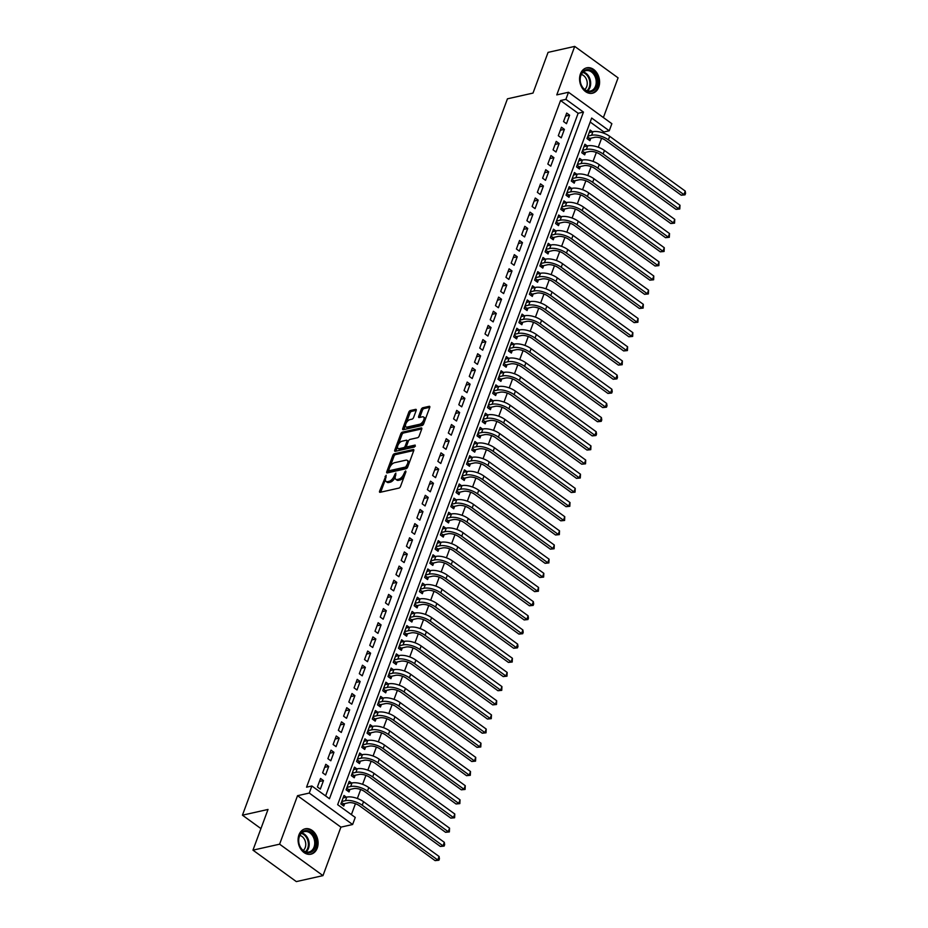 <?xml version="1.0" encoding="UTF-8"?>
<svg xmlns="http://www.w3.org/2000/svg" width="928" height="928" viewBox="0 0 928 928"><rect width="100%" height="100%" fill="white"/><g stroke="black" fill="none" stroke-linecap="round" stroke-linejoin="round"><path stroke-width="1.39" d="M386.141 475.264L379.587 491.167A1.636 0.812 -54.1 0 0 379.668 492.258A1.636 0.812 -54.1 0 0 380.12 492.316L398.947 488.093A1.636 0.812 -54.1 0 0 400.502 486.469L405.965 471.702L405.594 470.902L403.796 473.941A5.243 2.61 -54.1 0 1 398.808 479.138L397.23 479.498A5.243 2.61 -54.1 0 1 395.804 479.289A5.243 2.61 -54.1 0 1 395.537 475.797L395.873 473.083L394.064 476.134A5.243 2.61 -54.1 0 1 389.076 481.33L387.51 481.678A5.243 2.61 -54.1 0 1 386.071 481.47A5.243 2.61 -54.1 0 1 385.804 477.978L386.141 475.264M580.441 73.904A13.015 9.837 77.4 0 0 582.053 87.789A13.015 9.837 77.4 0 0 592.435 93.229A13.015 9.837 77.4 0 0 598.734 87.151A13.015 9.837 77.4 0 0 597.122 73.266A13.015 9.837 77.4 0 0 586.74 67.825A13.015 9.837 77.4 0 0 580.441 73.904M298.955 834.864A13.015 9.837 77.4 0 0 300.568 848.76A13.015 9.837 77.4 0 0 310.95 854.189A13.015 9.837 77.4 0 0 317.237 848.122A13.015 9.837 77.4 0 0 315.624 834.237A13.015 9.837 77.4 0 0 305.254 828.797A13.015 9.837 77.4 0 0 298.955 834.864M416.185 410.512A1.636 0.812 -54.1 0 0 416.104 409.422A1.636 0.812 -54.1 0 0 415.651 409.352L410.373 410.536A1.636 0.812 -54.1 0 0 408.807 412.16L402.74 428.562A1.636 0.812 -54.1 0 0 402.833 429.652A1.636 0.812 -54.1 0 0 403.274 429.71L422.101 425.488A1.636 0.812 -54.1 0 0 423.667 423.864L429.734 407.473A1.636 0.812 -54.1 0 0 429.641 406.383A1.636 0.812 -54.1 0 0 429.2 406.313L422.82 407.752A1.636 0.812 -54.1 0 0 421.254 409.376L418.656 416.394A1.636 0.812 -54.1 0 0 418.748 417.484A1.636 0.812 -54.1 0 0 419.189 417.542L422.356 416.834A4.385 2.181 -54.1 0 1 423.551 417.008A4.385 2.181 -54.1 0 1 423.342 420.883A4.385 2.181 -54.1 0 1 419.607 424.27L407.206 427.054A4.385 2.181 -54.1 0 1 406.012 426.88A4.385 2.181 -54.1 0 1 406.232 422.994A4.385 2.181 -54.1 0 1 409.967 419.618L412.032 419.154A1.636 0.812 -54.1 0 0 413.586 417.53L416.185 410.512M565.883 99.342L568.493 92.255L611.865 123.702L609.244 130.778L591.67 118.042L337.664 804.68L355.25 817.429L352.628 824.505L309.268 793.057L311.878 785.981L329.463 798.73L583.457 112.091L565.883 99.342L560.547 100.537L306.553 787.176L311.878 785.981M252.961 850.152L279.606 844.178L322.979 875.626L296.334 881.6L252.961 850.152L268.018 809.448L242.44 815.19L507.442 98.82L533.008 93.078L548.065 52.374L574.71 46.4L556.777 94.888L568.493 92.255M322.979 875.626L340.912 827.138L297.54 795.69L279.606 844.178M297.54 795.69L309.268 793.057M394.388 453.757A1.636 0.812 -54.1 0 0 392.822 455.381L386.756 471.784A1.636 0.812 -54.1 0 0 386.837 472.874A1.636 0.812 -54.1 0 0 387.289 472.932L406.116 468.71A1.636 0.812 -54.1 0 0 407.682 467.086L413.737 450.683A1.636 0.812 -54.1 0 0 413.656 449.593A1.636 0.812 -54.1 0 0 413.215 449.535L394.388 453.757L395.56 454.604A1.636 0.812 -54.1 0 0 393.994 456.228L390.189 466.529M394.748 450.173L400.815 433.77A1.636 0.812 -54.1 0 1 402.381 432.146L421.208 427.924A1.636 0.812 -54.1 0 1 421.648 427.982A1.636 0.812 -54.1 0 1 421.741 429.084L419.143 436.102A1.636 0.812 -54.1 0 1 417.577 437.726L409.944 439.431A1.636 0.812 -54.1 0 0 408.39 441.055L406.661 445.718A1.636 0.812 -54.1 0 0 406.742 446.809A1.636 0.812 -54.1 0 0 407.195 446.867L415.141 445.08L414.422 447.029L395.282 451.321A1.636 0.812 -54.1 0 1 394.841 451.263A1.636 0.812 -54.1 0 1 394.748 450.173L395.92 451.02L397.578 446.542M603.386 117.554L618.083 77.848L574.71 46.4M592.528 131.799L590.138 130.059L586.995 138.562L589.918 140.685L590.834 138.202M587.285 145.951L584.895 144.223L581.752 152.714L584.686 154.837L585.603 152.366M582.053 160.115L579.664 158.375L576.52 166.878L579.443 169L580.36 166.518M576.822 174.267L574.42 172.538L571.277 181.03L574.212 183.152L575.128 180.682M571.578 188.43L569.189 186.69L566.045 195.193L568.98 197.316L569.896 194.834M566.347 202.582L563.946 200.854L560.802 209.345L563.737 211.468L564.653 208.997M561.104 216.746L558.714 215.006L555.57 223.509L558.505 225.632L559.422 223.149M555.872 230.898L553.471 229.17L550.327 237.661L553.262 239.784L554.178 237.313M550.629 245.062L548.239 243.322L545.096 251.824L548.03 253.947L548.947 251.465M545.397 259.214L542.996 257.485L539.864 265.976L542.787 268.099L543.704 265.628M540.154 273.377L537.764 271.637L534.621 280.128L537.556 282.263L538.472 279.78M534.922 287.529L532.521 285.801L529.389 294.292L532.312 296.415L533.229 293.944M529.679 301.693L527.29 299.953L524.146 308.444L527.081 310.578L527.997 308.096M524.448 315.845L522.058 314.116L518.914 322.608L521.838 324.73L522.754 322.248M519.204 330.008L516.815 328.268L513.671 336.76L516.606 338.894L517.522 336.412M513.973 344.16L511.583 342.432L508.44 350.923L511.363 353.046L512.279 350.564M508.73 358.324L506.34 356.584L503.196 365.075L506.131 367.21L507.048 364.727M503.498 372.476L501.108 370.748L497.965 379.239L500.888 381.362L501.804 378.879M498.266 386.64L495.865 384.9L492.722 393.391L495.656 395.514L496.573 393.043M493.023 400.792L490.634 399.063L487.49 407.554L490.413 409.677L491.33 407.195M487.792 414.955L485.39 413.215L482.247 421.706L485.182 423.829L486.098 421.358M482.548 429.107L480.159 427.367L477.015 435.87L479.95 437.993L480.866 435.51M477.317 443.271L474.916 441.531L471.772 450.022L474.707 452.145L475.623 449.674M472.074 457.423L469.684 455.683L466.54 464.186L469.475 466.308L470.392 463.826M466.842 471.575L464.441 469.846L461.309 478.338L464.232 480.46L465.148 477.99M461.599 485.738L459.209 483.998L456.066 492.501L459 494.624L459.917 492.142M456.367 499.89L453.966 498.162L450.834 506.653L453.757 508.776L454.674 506.305M451.124 514.054L448.734 512.314L445.591 520.817L448.526 522.94L449.442 520.457M445.892 528.206L443.503 526.478L440.359 534.969L443.282 537.092L444.199 534.621M440.649 542.37L438.26 540.63L435.116 549.132L438.051 551.255L438.967 548.773M435.418 556.522L433.028 554.793L429.884 563.284L432.808 565.407L433.724 562.936M430.174 570.685L427.785 568.945L424.641 577.448L427.576 579.571L428.492 577.088M424.943 584.837L422.553 583.109L419.41 591.6L422.333 593.723L423.249 591.252M419.7 599.001L417.31 597.261L414.166 605.752L417.101 607.886L418.018 605.404M414.468 613.153L412.078 611.424L408.935 619.916L411.858 622.038L412.774 619.568M409.236 627.316L406.835 625.576L403.692 634.068L406.626 636.202L407.543 633.72M403.993 641.468L401.604 639.74L398.46 648.231L401.395 650.354L402.311 647.883M398.762 655.632L396.36 653.892L393.217 662.383L396.152 664.518L397.068 662.035M393.518 669.784L391.129 668.056L387.985 676.547L390.92 678.67L391.836 676.187M388.287 683.948L385.886 682.208L382.742 690.699L385.677 692.833L386.593 690.351M383.044 698.1L380.654 696.371L377.51 704.862L380.445 706.985L381.362 704.503M377.812 712.263L375.411 710.523L372.279 719.014L375.202 721.137L376.118 718.666M372.569 726.415L370.179 724.687L367.036 733.178L369.97 735.301L370.887 732.818M367.337 740.579L364.936 738.839L361.804 747.33L364.727 749.453L365.644 746.982M362.094 754.731L359.704 752.991L356.561 761.494L359.496 763.616L360.412 761.134M356.862 768.894L354.473 767.154L351.329 775.646L354.252 777.768L355.169 775.298M351.619 783.046L349.23 781.306L346.086 789.809L349.021 791.932L349.937 789.45M320.554 778.476L317.411 786.967L320.334 789.09L323.478 780.599L320.554 778.476M325.786 764.312L322.642 772.804L325.577 774.938L328.721 766.435L325.786 764.312M331.029 750.16L327.886 758.652L330.809 760.774L333.952 752.283L331.029 750.16M336.261 735.997L333.117 744.488L336.052 746.622L339.196 738.12L336.261 735.997M341.504 721.845L338.36 730.336L341.284 732.459L344.427 723.968L341.504 721.845M346.736 707.681L343.592 716.184L346.527 718.307L349.67 709.804L346.736 707.681M351.967 693.529L348.835 702.02L351.758 704.143L354.902 695.652L351.967 693.529M357.21 679.366L354.067 687.868L357.002 689.991L360.145 681.488L357.21 679.366M362.442 665.214L359.31 673.705L362.233 675.828L365.377 667.336L362.442 665.214M367.685 651.05L364.542 659.553L367.476 661.676L370.608 653.173L367.685 651.05M372.917 636.898L369.773 645.389L372.708 647.512L375.852 639.021L372.917 636.898M378.16 622.734L375.016 631.237L377.951 633.36L381.083 624.869L378.16 622.734M383.392 608.582L380.248 617.074L383.183 619.196L386.326 610.705L383.392 608.582M388.635 594.419L385.491 602.922L388.414 605.044L391.558 596.553L388.635 594.419M393.866 580.267L390.723 588.758L393.658 590.881L396.801 582.39L393.866 580.267M399.11 566.103L395.966 574.606L398.889 576.729L402.033 568.238L399.11 566.103M404.341 551.951L401.198 560.442L404.132 562.565L407.276 554.074L404.341 551.951M409.584 537.788L406.441 546.29L409.364 548.413L412.508 539.922L409.584 537.788M414.816 523.636L411.672 532.127L414.607 534.25L417.751 525.758L414.816 523.636M420.059 509.484L416.916 517.975L419.839 520.098L422.982 511.606L420.059 509.484M425.291 495.32L422.147 503.811L425.082 505.934L428.226 497.443L425.291 495.32M430.522 481.168L427.39 489.659L430.314 491.782L433.457 483.291L430.522 481.168M435.766 467.004L432.622 475.496L435.557 477.63L438.7 469.127L435.766 467.004M440.997 452.852L437.865 461.344L440.788 463.466L443.932 454.975L440.997 452.852M446.24 438.689L443.097 447.18L446.032 449.314L449.175 440.812L446.24 438.689M451.472 424.537L448.328 433.028L451.263 435.151L454.407 426.66L451.472 424.537M456.715 410.373L453.572 418.864L456.506 420.999L459.638 412.496L456.715 410.373M461.947 396.221L458.803 404.712L461.738 406.835L464.882 398.344L461.947 396.221M467.19 382.058L464.046 390.549L466.981 392.683L470.113 384.18L467.19 382.058M472.422 367.906L469.278 376.397L472.213 378.52L475.356 370.028L472.422 367.906M477.665 353.742L474.521 362.245L477.444 364.368L480.588 355.865L477.665 353.742M482.896 339.59L479.753 348.081L482.688 350.204L485.831 341.713L482.896 339.59M488.14 325.426L484.996 333.929L487.919 336.052L491.063 327.549L488.14 325.426M493.371 311.274L490.228 319.766L493.162 321.888L496.306 313.397L493.371 311.274M498.614 297.111L495.471 305.614L498.394 307.736L501.538 299.234L498.614 297.111M503.846 282.959L500.702 291.45L503.637 293.573L506.781 285.082L503.846 282.959M509.089 268.795L505.946 277.298L508.869 279.421L512.012 270.93L509.089 268.795M514.321 254.643L511.177 263.134L514.112 265.257L517.256 256.766L514.321 254.643M519.552 240.48L516.42 248.982L519.344 251.105L522.487 242.614L519.552 240.48M524.796 226.328L521.652 234.819L524.587 236.942L527.73 228.45L524.796 226.328M530.027 212.164L526.895 220.667L529.818 222.79L532.962 214.298L530.027 212.164M535.27 198.012L532.127 206.503L535.062 208.626L538.194 200.135L535.27 198.012M540.502 183.86L537.358 192.351L540.293 194.474L543.437 185.983L540.502 183.86M545.745 169.696L542.602 178.188L545.536 180.31L548.668 171.819L545.745 169.696M550.977 155.544L547.833 164.036L550.768 166.158L553.912 157.667L550.977 155.544M556.22 141.381L553.076 149.872L556 152.006L559.143 143.504L556.22 141.381M561.452 127.229L558.308 135.72L561.243 137.843L564.386 129.352L561.452 127.229M325.612 795.934L578.132 113.286L560.547 100.537M566.474 123.691L569.618 115.188L566.695 113.065L563.551 121.556L566.474 123.691M351.399 814.633L355.447 803.694M357.373 798.486L360.679 789.531M362.604 784.334L365.922 775.379M367.848 770.17L371.154 761.215M373.079 756.018L376.397 747.063M378.322 741.855L381.628 732.911M383.554 727.703L386.872 718.748M388.797 713.539L392.103 704.596M394.029 699.387L397.346 690.432M399.272 685.224L402.578 676.28M404.504 671.072L407.81 662.116M409.747 656.908L413.053 647.964M414.978 642.756L418.284 633.801M420.21 628.592L423.528 619.649M425.453 614.44L428.759 605.485M430.685 600.277L434.002 591.333M435.928 586.125L439.234 577.17M441.16 571.961L444.477 563.018M446.403 557.809L449.709 548.854M451.634 543.657L454.952 534.702M456.878 529.494L460.184 520.538M462.109 515.342L465.427 506.386M467.352 501.178L470.658 492.223M472.584 487.026L475.902 478.071M477.827 472.862L481.133 463.907M483.059 458.71L486.376 449.755M488.302 444.547L491.608 435.592M493.534 430.395L496.84 421.44M498.765 416.231L502.083 407.288M504.008 402.079L507.314 393.124M509.24 387.916L512.558 378.972M514.483 373.764L517.789 364.808M519.715 359.6L523.032 350.656M524.958 345.448L528.264 336.493M530.19 331.284L533.507 322.341M535.433 317.132L538.739 308.177M540.664 302.969L543.982 294.025M545.908 288.817L549.214 279.862M551.139 274.653L554.457 265.71M556.382 260.501L559.688 251.546M561.614 246.338L564.932 237.394M566.857 232.186L570.163 223.23M572.089 218.034L575.395 209.078M577.332 203.87L580.638 194.915M582.564 189.718L585.87 180.763M587.795 175.554L591.113 166.599M593.038 161.402L596.344 152.447M598.27 147.239L601.588 138.284M603.513 133.087L603.919 131.985L590.185 122.02M346.388 797.198L343.998 795.47L340.854 803.961L343.778 806.084L344.694 803.613M242.44 815.19L260.942 828.6M603.919 131.985L609.244 130.778M340.912 827.138L352.628 824.505M578.132 113.286L583.457 112.091M323.478 780.599L319.429 781.504M328.721 766.435L324.661 767.352M333.952 752.283L329.904 753.188M339.196 738.12L335.136 739.036M344.427 723.968L340.379 724.872M349.67 709.804L345.61 710.72M354.902 695.652L350.854 696.557M360.145 681.488L356.085 682.405M365.377 667.336L361.328 668.241M370.608 653.173L366.56 654.089M375.852 639.021L371.803 639.926M381.083 624.869L377.035 625.774M386.326 610.705L382.278 611.61M391.558 596.553L387.51 597.458M396.801 582.39L392.741 583.294M402.033 568.238L397.984 569.142M407.276 554.074L403.216 554.979M412.508 539.922L408.459 540.827M417.751 525.758L413.691 526.675M422.982 511.606L418.934 512.511M428.226 497.443L424.166 498.359M433.457 483.291L429.409 484.196M438.7 469.127L434.64 470.044M443.932 454.975L439.884 455.88M449.175 440.812L445.115 441.728M454.407 426.66L450.358 427.564M459.638 412.496L455.59 413.412M464.882 398.344L460.833 399.249M470.113 384.18L466.065 385.097M475.356 370.028L471.296 370.933M480.588 355.865L476.54 356.781M485.831 341.713L481.771 342.618M491.063 327.549L487.014 328.466M496.306 313.397L492.246 314.302M501.538 299.234L497.489 300.15M506.781 285.082L502.721 285.986M512.012 270.93L507.964 271.834M517.256 256.766L513.196 257.671M522.487 242.614L518.439 243.519M527.73 228.45L523.67 229.355M532.962 214.298L528.914 215.203M538.194 200.135L534.145 201.051M543.437 185.983L539.388 186.888M548.668 171.819L544.62 172.736M553.912 157.667L549.863 158.572M559.143 143.504L555.095 144.42M564.386 129.352L560.326 130.256M569.618 115.188L565.57 116.104M386.071 481.47L387.243 482.328A5.243 2.61 -54.1 0 0 388.681 482.525L387.51 481.678M395.189 477.108A5.243 2.61 -54.1 0 1 390.247 482.177L388.681 482.525M395.804 479.289L396.975 480.147A5.243 2.61 -54.1 0 0 398.402 480.344L397.23 479.498M404.318 476.18A5.243 2.61 -54.1 0 1 399.98 479.996L398.402 480.344M385.468 479.289L380.758 492.014A1.636 0.812 -54.1 0 0 380.7 492.188M413.795 450.509L395.56 454.604M388.716 470.484L387.927 472.63A1.636 0.812 -54.1 0 0 387.869 472.804M388.786 469.928L389.157 470.728L405.687 467.028L407.52 463.872A5.243 2.61 -54.1 0 0 407.253 460.381A5.243 2.61 -54.1 0 0 405.826 460.172L394.528 462.712A5.243 2.61 -54.1 0 0 389.528 467.909L388.786 469.928M389.876 471.25L389.157 470.728M407.52 467.434L390.328 471.575M409.039 463.408A5.243 2.61 -54.1 0 0 408.424 461.228L407.253 460.381M398.321 444.524L401.986 434.617L400.815 433.77M421.788 428.91L403.552 432.993A1.636 0.812 -54.1 0 0 401.986 434.617M406.742 446.809L407.914 447.656A1.636 0.812 -54.1 0 0 408.366 447.714L415.408 446.136M402.021 441.206A4.385 2.181 -54.1 0 0 398.286 444.593A4.385 2.181 -54.1 0 0 398.077 448.479A4.385 2.181 -54.1 0 0 399.272 448.642L403.634 447.667A1.636 0.812 -54.1 0 0 405.2 446.043L406.916 441.392A1.636 0.812 -54.1 0 0 406.835 440.301A1.636 0.812 -54.1 0 0 406.383 440.232L402.021 441.206M398.077 448.479L399.249 449.326A4.385 2.181 -54.1 0 0 400.444 449.5L399.272 448.642M406.545 446.414L406.371 446.89A1.636 0.812 -54.1 0 1 404.805 448.514L400.444 449.5M408.204 441.542A1.636 0.812 -54.1 0 0 408.007 441.148L406.835 440.301M406.012 426.88L407.183 427.727A4.385 2.181 -54.1 0 0 408.39 427.901L407.206 427.054M424.34 422.031A4.385 2.181 -54.1 0 1 420.778 425.117L408.39 427.901M425.244 419.584A4.385 2.181 -54.1 0 0 424.722 417.855L423.551 417.008M429.792 407.299L423.992 408.598A1.636 0.812 -54.1 0 0 422.426 410.222L419.839 417.24A1.636 0.812 -54.1 0 0 419.781 417.414M405.49 425.152L403.912 429.409A1.636 0.812 -54.1 0 0 403.854 429.583M416.243 410.338L411.545 411.394A1.636 0.812 -54.1 0 0 409.979 413.018L406.394 422.692M341.469 802.291L343.627 803.857L348.371 802.79A8.34 3.55 20.3 0 1 359.565 805.84L435.104 860.616L437.772 860.012L362.233 805.237A12.516 5.336 -159.7 0 0 345.448 800.667L341.771 801.49M343.627 803.857L342.061 804.843M439.083 856.474L439.42 858.818L438.886 860.244L437.772 860.012L439.083 856.474L363.532 801.699A12.516 5.336 -159.7 0 0 346.759 797.117L343.082 797.941M438.886 860.244L435.104 860.616M315.16 847.426A11.264 8.514 -102.6 0 1 303.711 851.243A11.264 8.514 -102.6 0 1 299.338 835.954A11.264 8.514 -102.6 0 1 310.776 832.126A11.264 8.514 -102.6 0 1 315.16 847.426M299.384 836.499A10.428 7.888 77.4 0 0 300.672 847.624A10.428 7.888 77.4 0 0 308.989 851.985A10.428 7.888 77.4 0 0 314.035 847.113A10.428 7.888 77.4 0 0 312.748 835.989A10.428 7.888 77.4 0 0 304.43 831.627A10.428 7.888 77.4 0 0 299.384 836.499M299.837 835.455A8.213 6.206 -102.6 0 1 305.208 847.624A8.213 6.206 -102.6 0 1 303.212 850.489M310.08 854.305L309.848 854.352A12.934 9.779 77.4 0 0 310.08 854.305A12.934 9.779 77.4 0 0 316.332 848.273A12.934 9.779 77.4 0 0 314.731 834.469A12.934 9.779 77.4 0 0 304.419 829.075A12.934 9.779 77.4 0 0 304.152 829.133M589.628 91.86A11.264 8.514 -102.6 0 1 580.116 80.527A11.264 8.514 -102.6 0 1 587.842 69.577A11.264 8.514 -102.6 0 1 597.354 80.91A11.264 8.514 -102.6 0 1 589.628 91.86M587.378 70.516A10.428 7.888 77.4 0 0 585.916 70.667A10.428 7.888 77.4 0 0 580.336 81.618A10.428 7.888 77.4 0 0 589.036 91.153A10.428 7.888 77.4 0 0 590.486 91.014A10.428 7.888 77.4 0 0 596.078 80.063A10.428 7.888 77.4 0 0 587.378 70.516M591.565 93.334L591.333 93.392A12.934 9.779 77.4 0 0 591.565 93.334A12.934 9.779 77.4 0 0 598.49 79.75A12.934 9.779 77.4 0 0 587.714 67.918A12.934 9.779 77.4 0 0 585.904 68.104A12.934 9.779 77.4 0 0 585.638 68.162M581.334 74.484A8.213 6.206 -102.6 0 1 586.983 81.107A8.213 6.206 -102.6 0 1 584.71 89.517M346.712 788.127L348.858 789.693L353.614 788.626A8.34 3.55 20.3 0 1 364.797 791.677L440.348 846.452L443.016 845.86L367.465 791.085A12.516 5.336 -159.7 0 0 350.68 786.503L347.002 787.327M348.858 789.693L347.304 790.691M444.315 842.322L444.651 844.666L444.129 846.081L443.016 845.86L444.315 842.322L368.776 787.547A12.516 5.336 -159.7 0 0 351.99 782.965L348.313 783.789M444.129 846.081L440.348 846.452M351.944 773.975L354.102 775.541L358.846 774.474A8.34 3.55 20.3 0 1 370.04 777.525L445.579 832.3L448.247 831.697L372.696 776.922A12.516 5.336 -159.7 0 0 355.923 772.351L352.246 773.175M354.102 775.541L352.536 776.527M449.558 828.159L449.361 831.929L448.247 831.697L449.558 828.159L374.007 773.384A12.516 5.336 -159.7 0 0 357.222 768.802L353.556 769.637M449.361 831.929L445.579 832.3M357.187 759.812L359.333 761.378L364.089 760.31A8.34 3.55 20.3 0 1 375.272 763.373L450.822 818.136L453.479 817.545L377.94 762.77A12.516 5.336 -159.7 0 0 361.154 758.188L357.477 759.011M359.333 761.378L357.779 762.375M454.79 814.007L454.604 817.765L453.479 817.545L454.79 814.007L379.25 759.232A12.516 5.336 -159.7 0 0 362.465 754.65L358.788 755.473M454.604 817.765L450.822 818.136M362.419 745.66L364.576 747.226L369.321 746.158A8.34 3.55 20.3 0 1 380.515 749.209L456.054 803.984L458.722 803.381L383.171 748.618A12.516 5.336 -159.7 0 0 366.398 744.036L362.72 744.859M364.576 747.226L363.01 748.212M460.033 799.843L459.836 803.613L458.722 803.381L460.033 799.843L384.482 745.068A12.516 5.336 -159.7 0 0 367.697 740.486L364.02 741.321M459.836 803.613L456.054 803.984M367.65 731.496L369.808 733.062L374.564 731.995A8.34 3.55 20.3 0 1 385.746 735.057L461.297 789.821L463.954 789.229L388.414 734.454A12.516 5.336 -159.7 0 0 371.629 729.872L367.952 730.696M369.808 733.062L368.254 734.06M465.264 785.691L465.079 789.45L463.954 789.229L465.264 785.691L389.725 730.916A12.516 5.336 -159.7 0 0 372.94 726.334L369.263 727.158M465.079 789.45L461.297 789.821M372.894 717.344L375.051 718.91L379.796 717.843A8.34 3.55 20.3 0 1 390.99 720.894L466.529 775.669L469.197 775.066L393.646 720.302A12.516 5.336 -159.7 0 0 376.861 715.72L373.195 716.544M375.051 718.91L373.485 719.896M470.508 771.528L470.31 775.298L469.197 775.066L470.508 771.528L394.957 716.752A12.516 5.336 -159.7 0 0 378.172 712.182L374.494 713.006M470.31 775.298L466.529 775.669M378.125 703.18L380.283 704.746L385.039 703.679A8.34 3.55 20.3 0 1 396.221 706.742L471.772 761.517L474.428 760.914L398.889 706.138A12.516 5.336 -159.7 0 0 382.104 701.556L378.427 702.38M380.283 704.746L378.728 705.744M475.739 757.376L475.554 761.134L474.428 760.914L475.739 757.376L400.2 702.6A12.516 5.336 -159.7 0 0 383.415 698.018L379.738 698.842M475.554 761.134L471.772 761.517M383.368 689.028L385.526 690.594L390.27 689.527A8.34 3.55 20.3 0 1 401.464 692.578L477.004 747.353L479.672 746.762L404.121 691.986A12.516 5.336 -159.7 0 0 387.336 687.404L383.658 688.228M385.526 690.594L383.96 691.58M480.982 743.212L480.785 746.982L479.672 746.762L480.982 743.212L405.432 688.437A12.516 5.336 -159.7 0 0 388.646 683.866L384.969 684.69M480.785 746.982L477.004 747.353M388.6 674.876L390.758 676.431L395.514 675.364A8.34 3.55 20.3 0 1 406.696 678.426L482.247 733.201L484.903 732.598L409.364 677.823A12.516 5.336 -159.7 0 0 392.579 673.241L388.902 674.064M390.758 676.431L389.203 677.428M486.214 729.06L486.028 732.818L484.903 732.598L486.214 729.06L410.675 674.285A12.516 5.336 -159.7 0 0 393.89 669.703L390.212 670.526M486.028 732.818L482.247 733.201M393.843 660.713L396.001 662.279L400.745 661.212A8.34 3.55 20.3 0 1 411.939 664.262L487.478 719.038L490.146 718.446L414.596 663.671A12.516 5.336 -159.7 0 0 397.81 659.089L394.133 659.912M396.001 662.279L394.435 663.265M491.457 714.896L491.26 718.666L490.146 718.446L491.457 714.896L415.906 660.133A12.516 5.336 -159.7 0 0 399.121 655.551L395.444 656.374M491.26 718.666L487.478 719.038M399.075 646.561L401.232 648.115L405.977 647.048A8.34 3.55 20.3 0 1 417.171 650.11L492.722 704.886L495.378 704.282L419.839 649.507A12.516 5.336 -159.7 0 0 403.054 644.925L399.376 645.749M401.232 648.115L399.666 649.113M496.689 700.744L496.503 704.503L495.378 704.282L496.689 700.744L421.15 645.969A12.516 5.336 -159.7 0 0 404.364 641.387L400.687 642.211M496.503 704.503L492.722 704.886M404.318 632.397L406.476 633.963L411.22 632.896A8.34 3.55 20.3 0 1 422.402 635.947L497.953 690.722L500.621 690.13L425.07 635.355A12.516 5.336 -159.7 0 0 408.285 630.773L404.608 631.597M406.476 633.963L404.91 634.949M501.932 686.581L501.735 690.351L500.621 690.13L501.932 686.581L426.381 631.817A12.516 5.336 -159.7 0 0 409.596 627.235L405.919 628.059M501.735 690.351L497.953 690.722M409.55 618.245L411.707 619.8L416.452 618.732A8.34 3.55 20.3 0 1 427.646 621.795L503.196 676.57L505.853 675.967L430.314 621.192A12.516 5.336 -159.7 0 0 413.528 616.61L409.851 617.433M411.707 619.8L410.141 620.797M507.164 672.429L506.978 676.187L505.853 675.967L507.164 672.429L431.613 617.654A12.516 5.336 -159.7 0 0 414.839 613.072L411.162 613.895M506.978 676.187L503.196 676.57M414.793 604.082L416.939 605.648L421.695 604.58A8.34 3.55 20.3 0 1 432.877 607.631L508.428 662.406L511.096 661.815L435.545 607.04A12.516 5.336 -159.7 0 0 418.76 602.458L415.083 603.281M416.939 605.648L415.384 606.634M512.407 658.277L512.21 662.035L511.096 661.815L512.407 658.277L436.856 603.502A12.516 5.336 -159.7 0 0 420.071 598.92L416.394 599.743M512.21 662.035L508.428 662.406M420.024 589.93L422.182 591.484L426.926 590.417A8.34 3.55 20.3 0 1 438.12 593.479L513.66 648.254L516.328 647.651L440.788 592.876A12.516 5.336 -159.7 0 0 424.003 588.294L420.326 589.118M422.182 591.484L420.616 592.482M517.638 644.113L517.975 646.456L517.441 647.872L516.328 647.651L517.638 644.113L442.088 589.338A12.516 5.336 -159.7 0 0 425.314 584.756L421.637 585.58M517.441 647.872L513.66 648.254M425.268 575.766L427.414 577.332L432.17 576.265A8.34 3.55 20.3 0 1 443.352 579.316L518.903 634.091L521.571 633.499L446.02 578.724A12.516 5.336 -159.7 0 0 429.235 574.142L425.558 574.966M427.414 577.332L425.859 578.318M522.87 629.961L523.206 632.304L522.684 633.72L521.571 633.499L522.87 629.961L447.331 575.186A12.516 5.336 -159.7 0 0 430.546 570.604L426.868 571.428M522.684 633.72L518.903 634.091M430.499 561.614L432.657 563.168L437.401 562.113A8.34 3.55 20.3 0 1 448.595 565.164L524.134 619.939L526.802 619.336L451.252 564.56A12.516 5.336 -159.7 0 0 434.478 559.978L430.801 560.802M432.657 563.168L431.091 564.166M528.113 615.798L528.45 618.141L527.916 619.556L526.802 619.336L528.113 615.798L452.562 561.022A12.516 5.336 -159.7 0 0 435.789 556.44L432.112 557.264M527.916 619.556L524.134 619.939M435.742 547.45L437.888 549.016L442.644 547.949A8.34 3.55 20.3 0 1 453.827 551L529.378 605.775L532.046 605.184L456.495 550.408A12.516 5.336 -159.7 0 0 439.71 545.826L436.032 546.65M437.888 549.016L436.334 550.002M533.345 601.646L533.681 603.989L533.159 605.404L532.046 605.184L533.345 601.646L457.806 546.87A12.516 5.336 -159.7 0 0 441.02 542.288L437.343 543.112M533.159 605.404L529.378 605.775M440.974 533.298L443.132 534.853L447.876 533.797A8.34 3.55 20.3 0 1 459.07 536.848L534.609 591.623L537.277 591.02L461.726 536.245A12.516 5.336 -159.7 0 0 444.953 531.663L441.276 532.498M443.132 534.853L441.566 535.85M538.588 587.482L538.391 591.24L537.277 591.02L538.588 587.482L463.037 532.707A12.516 5.336 -159.7 0 0 446.252 528.125L442.586 528.948M538.391 591.24L534.609 591.623M446.217 519.135L448.363 520.701L453.119 519.634A8.34 3.55 20.3 0 1 464.302 522.684L539.852 577.46L542.509 576.868L466.97 522.093A12.516 5.336 -159.7 0 0 450.184 517.511L446.507 518.334M448.363 520.701L446.809 521.687M543.82 573.33L543.634 577.088L542.509 576.868L543.82 573.33L468.28 518.555A12.516 5.336 -159.7 0 0 451.495 513.973L447.818 514.796M543.634 577.088L539.852 577.46M451.449 504.983L453.606 506.537L458.351 505.482A8.34 3.55 20.3 0 1 469.545 508.532L545.084 563.308L547.752 562.704L472.201 507.929A12.516 5.336 -159.7 0 0 455.428 503.347L451.75 504.182M453.606 506.537L452.04 507.535M549.063 559.166L548.866 562.925L547.752 562.704L549.063 559.166L473.512 504.391A12.516 5.336 -159.7 0 0 456.727 499.809L453.05 500.633M548.866 562.925L545.084 563.308M456.68 490.819L458.838 492.385L463.594 491.318A8.34 3.55 20.3 0 1 474.776 494.369L550.327 549.144L552.984 548.552L477.444 493.777A12.516 5.336 -159.7 0 0 460.659 489.195L456.982 490.019M458.838 492.385L457.284 493.371M554.294 545.014L554.109 548.773L552.984 548.552L554.294 545.014L478.755 490.239A12.516 5.336 -159.7 0 0 461.97 485.657L458.293 486.481M554.109 548.773L550.327 549.144M461.924 476.667L464.081 478.233L468.826 477.166A8.34 3.55 20.3 0 1 480.02 480.217L555.559 534.992L558.227 534.389L482.676 479.614A12.516 5.336 -159.7 0 0 465.891 475.043L462.225 475.867M464.081 478.233L462.515 479.219M559.538 530.851L559.34 534.621L558.227 534.389L559.538 530.851L483.987 476.076A12.516 5.336 -159.7 0 0 467.202 471.494L463.524 472.317M559.34 534.621L555.559 534.992M467.155 462.504L469.313 464.07L474.069 463.002A8.34 3.55 20.3 0 1 485.251 466.053L560.802 520.828L563.458 520.237L487.919 465.462A12.516 5.336 -159.7 0 0 471.134 460.88L467.457 461.703M469.313 464.07L467.758 465.067M564.769 516.699L564.584 520.457L563.458 520.237L564.769 516.699L489.23 461.924A12.516 5.336 -159.7 0 0 472.445 457.342L468.768 458.165M564.584 520.457L560.802 520.828M472.398 448.352L474.556 449.918L479.3 448.85A8.34 3.55 20.3 0 1 490.494 451.901L566.034 506.676L568.702 506.073L493.151 451.298A12.516 5.336 -159.7 0 0 476.366 446.728L472.688 447.551M474.556 449.918L472.99 450.904M570.012 502.535L569.815 506.305L568.702 506.073L570.012 502.535L494.462 447.76A12.516 5.336 -159.7 0 0 477.676 443.178L473.999 444.013M569.815 506.305L566.034 506.676M477.63 434.188L479.788 435.754L484.532 434.687A8.34 3.55 20.3 0 1 495.726 437.749L571.277 492.513L573.933 491.921L498.394 437.146A12.516 5.336 -159.7 0 0 481.609 432.564L477.932 433.388M479.788 435.754L478.222 436.752M575.244 488.383L575.058 492.142L573.933 491.921L575.244 488.383L499.705 433.608A12.516 5.336 -159.7 0 0 482.92 429.026L479.242 429.85M575.058 492.142L571.277 492.513M482.873 420.036L485.031 421.602L489.775 420.535A8.34 3.55 20.3 0 1 500.969 423.586L576.508 478.361L579.176 477.758L503.626 422.994A12.516 5.336 -159.7 0 0 486.84 418.412L483.163 419.236M485.031 421.602L483.465 422.588M580.487 474.22L580.29 477.99L579.176 477.758L580.487 474.22L504.936 419.444A12.516 5.336 -159.7 0 0 488.151 414.862L484.474 415.698M580.29 477.99L576.508 478.361M488.105 405.872L490.262 407.438L495.007 406.371A8.34 3.55 20.3 0 1 506.201 409.434L581.752 464.197L584.408 463.606L508.869 408.83A12.516 5.336 -159.7 0 0 492.084 404.248L488.406 405.072M490.262 407.438L488.696 408.436M585.719 460.068L585.533 463.826L584.408 463.606L585.719 460.068L510.18 405.292A12.516 5.336 -159.7 0 0 493.394 400.71L489.717 401.534M585.533 463.826L581.752 464.197M493.348 391.72L495.506 393.286L500.25 392.219A8.34 3.55 20.3 0 1 511.432 395.27L586.983 450.045L589.651 449.442L514.1 394.678A12.516 5.336 -159.7 0 0 497.315 390.096L493.638 390.92M495.506 393.286L493.94 394.272M590.962 445.904L590.765 449.674L589.651 449.442L590.962 445.904L515.411 391.129A12.516 5.336 -159.7 0 0 498.626 386.558L494.949 387.382M590.765 449.674L586.983 450.045M498.58 377.557L500.737 379.123L505.482 378.056A8.34 3.55 20.3 0 1 516.676 381.118L592.215 435.893L594.883 435.29L519.344 380.515A12.516 5.336 -159.7 0 0 502.558 375.933L498.881 376.756M500.737 379.123L499.171 380.12M596.194 431.752L596.53 434.095L595.996 435.51L594.883 435.29L596.194 431.752L520.643 376.977A12.516 5.336 -159.7 0 0 503.869 372.395L500.192 373.218M595.996 435.51L592.215 435.893M503.823 363.405L505.969 364.971L510.725 363.904A8.34 3.55 20.3 0 1 521.907 366.954L597.458 421.73L600.126 421.138L524.575 366.363A12.516 5.336 -159.7 0 0 507.79 361.781L504.113 362.604M505.969 364.971L504.414 365.957M601.425 417.588L601.762 419.943L601.24 421.358L600.126 421.138L601.425 417.588L525.886 362.813A12.516 5.336 -159.7 0 0 509.101 358.243L505.424 359.066M601.24 421.358L597.458 421.73M509.054 349.241L511.212 350.807L515.956 349.74A8.34 3.55 20.3 0 1 527.15 352.802L602.69 407.578L605.358 406.974L529.818 352.199A12.516 5.336 -159.7 0 0 513.033 347.617L509.356 348.441M511.212 350.807L509.646 351.805M606.668 403.436L607.005 405.78L606.471 407.195L605.358 406.974L606.668 403.436L531.118 348.661A12.516 5.336 -159.7 0 0 514.344 344.079L510.667 344.903M606.471 407.195L602.69 407.578M514.298 335.089L516.444 336.655L521.2 335.588A8.34 3.55 20.3 0 1 532.382 338.639L607.933 393.414L610.601 392.822L535.05 338.047A12.516 5.336 -159.7 0 0 518.265 333.465L514.588 334.289M516.444 336.655L514.889 337.641M611.9 389.273L612.236 391.628L611.714 393.043L610.601 392.822L611.9 389.273L536.361 334.509A12.516 5.336 -159.7 0 0 519.576 329.927L515.898 330.751M611.714 393.043L607.933 393.414M519.529 320.937L521.687 322.492L526.431 321.424A8.34 3.55 20.3 0 1 537.625 324.487L613.164 379.262L615.832 378.659L540.282 323.884A12.516 5.336 -159.7 0 0 523.508 319.302L519.831 320.125M521.687 322.492L520.121 323.489M617.143 375.121L617.48 377.464L616.946 378.879L615.832 378.659L617.143 375.121L541.592 320.346A12.516 5.336 -159.7 0 0 524.807 315.764L521.142 316.587M616.946 378.879L613.164 379.262M524.772 306.774L526.918 308.34L531.674 307.272A8.34 3.55 20.3 0 1 542.857 310.323L618.408 365.098L621.064 364.507L545.525 309.732A12.516 5.336 -159.7 0 0 528.74 305.15L525.062 305.973M526.918 308.34L525.364 309.326M622.375 360.957L622.189 364.727L621.064 364.507L622.375 360.957L546.836 306.194A12.516 5.336 -159.7 0 0 530.05 301.612L526.373 302.435M622.189 364.727L618.408 365.098M530.004 292.622L532.162 294.176L536.906 293.109A8.34 3.55 20.3 0 1 548.1 296.171L623.639 350.946L626.307 350.343L550.756 295.568A12.516 5.336 -159.7 0 0 533.983 290.986L530.306 291.81M532.162 294.176L530.596 295.174M627.618 346.805L627.421 350.564L626.307 350.343L627.618 346.805L552.067 292.03A12.516 5.336 -159.7 0 0 535.282 287.448L531.605 288.272M627.421 350.564L623.639 350.946M535.236 278.458L537.393 280.024L542.149 278.957A8.34 3.55 20.3 0 1 553.332 282.008L628.882 336.783L631.539 336.191L556 281.416A12.516 5.336 -159.7 0 0 539.214 276.834L535.537 277.658M537.393 280.024L535.839 281.01M632.85 332.653L632.664 336.412L631.539 336.191L632.85 332.653L557.31 277.878A12.516 5.336 -159.7 0 0 540.525 273.296L536.848 274.12M632.664 336.412L628.882 336.783M540.479 264.306L542.636 265.86L547.381 264.793A8.34 3.55 20.3 0 1 558.575 267.856L634.114 322.631L636.782 322.028L561.231 267.252A12.516 5.336 -159.7 0 0 544.446 262.67L540.78 263.494M542.636 265.86L541.07 266.858M638.093 318.49L637.896 322.248L636.782 322.028L638.093 318.49L562.542 263.714A12.516 5.336 -159.7 0 0 545.757 259.132L542.08 259.956M637.896 322.248L634.114 322.631M545.71 250.142L547.868 251.708L552.624 250.641A8.34 3.55 20.3 0 1 563.806 253.692L639.357 308.467L642.014 307.876L566.474 253.1A12.516 5.336 -159.7 0 0 549.689 248.518L546.012 249.342M547.868 251.708L546.314 252.694M643.324 304.338L643.139 308.096L642.014 307.876L643.324 304.338L567.785 249.562A12.516 5.336 -159.7 0 0 551 244.98L547.323 245.804M643.139 308.096L639.357 308.467M550.954 235.99L553.111 237.545L557.856 236.489A8.34 3.55 20.3 0 1 569.05 239.54L644.589 294.315L647.257 293.712L571.706 238.937A12.516 5.336 -159.7 0 0 554.921 234.355L551.244 235.178M553.111 237.545L551.545 238.542M648.568 290.174L648.37 293.932L647.257 293.712L648.568 290.174L573.017 235.399A12.516 5.336 -159.7 0 0 556.232 230.817L552.554 231.64M648.37 293.932L644.589 294.315M556.185 221.827L558.343 223.393L563.099 222.326A8.34 3.55 20.3 0 1 574.281 225.376L649.832 280.152L652.488 279.56L576.949 224.785A12.516 5.336 -159.7 0 0 560.164 220.203L556.487 221.026M558.343 223.393L556.788 224.379M653.799 276.022L653.614 279.78L652.488 279.56L653.799 276.022L578.26 221.247A12.516 5.336 -159.7 0 0 561.475 216.665L557.798 217.488M653.614 279.78L649.832 280.152M561.428 207.675L563.586 209.229L568.33 208.174A8.34 3.55 20.3 0 1 579.524 211.224L655.064 266L657.732 265.396L582.181 210.621A12.516 5.336 -159.7 0 0 565.396 206.039L561.718 206.874M563.586 209.229L562.02 210.227M659.042 261.858L658.845 265.617L657.732 265.396L659.042 261.858L583.492 207.083A12.516 5.336 -159.7 0 0 566.706 202.501L563.029 203.325M658.845 265.617L655.064 266M566.66 193.511L568.818 195.077L573.562 194.01A8.34 3.55 20.3 0 1 584.756 197.061L660.307 251.836L662.963 251.244L587.424 196.469A12.516 5.336 -159.7 0 0 570.639 191.887L566.962 192.711M568.818 195.077L567.252 196.063M664.274 247.706L664.088 251.465L662.963 251.244L664.274 247.706L588.735 192.931A12.516 5.336 -159.7 0 0 571.95 188.349L568.272 189.173M664.088 251.465L660.307 251.836M571.903 179.359L574.061 180.914L578.805 179.858A8.34 3.55 20.3 0 1 589.988 182.909L665.538 237.684L668.206 237.081L592.656 182.306A12.516 5.336 -159.7 0 0 575.87 177.724L572.193 178.559M574.061 180.914L572.495 181.911M669.517 233.543L669.32 237.301L668.206 237.081L669.517 233.543L593.966 178.768A12.516 5.336 -159.7 0 0 577.181 174.186L573.504 175.009M669.32 237.301L665.538 237.684M577.135 165.196L579.292 166.762L584.037 165.694A8.34 3.55 20.3 0 1 595.231 168.745L670.782 223.52L673.438 222.929L597.899 168.154A12.516 5.336 -159.7 0 0 581.114 163.572L577.436 164.395M579.292 166.762L577.726 167.748M674.749 219.391L674.563 223.149L673.438 222.929L674.749 219.391L599.198 164.616A12.516 5.336 -159.7 0 0 582.424 160.034L578.747 160.857M674.563 223.149L670.782 223.52M582.378 151.044L584.524 152.598L589.28 151.542A8.34 3.55 20.3 0 1 600.462 154.593L676.013 209.368L678.681 208.765L603.13 153.99A12.516 5.336 -159.7 0 0 586.345 149.408L582.668 150.243M584.524 152.598L582.97 153.596M679.992 205.227L679.795 208.986L678.681 208.765L679.992 205.227L604.441 150.452A12.516 5.336 -159.7 0 0 587.656 145.87L583.979 146.694M679.795 208.986L676.013 209.368M587.61 136.88L589.767 138.446L594.512 137.379A8.34 3.55 20.3 0 1 605.706 140.43L681.245 195.205L683.913 194.613L608.374 139.838A12.516 5.336 -159.7 0 0 591.588 135.256L587.911 136.08M589.767 138.446L588.201 139.444M685.224 191.075L685.56 193.418L685.026 194.834L683.913 194.613L685.224 191.075L609.673 136.3A12.516 5.336 -159.7 0 0 592.899 131.718L589.222 132.542M685.026 194.834L681.245 195.205M386.106 477.166L385.05 476.4M405.559 472.804L404.504 472.039M395.838 474.985L394.771 474.22M390.247 482.177L389.076 481.33M395.212 476.957L394.064 476.134M399.98 479.996L398.808 479.138M404.852 474.718L403.796 473.941M380.758 492.014L379.587 491.167M413.853 449.999L413.215 449.535M387.927 472.63L386.756 471.784M393.994 456.228L392.822 455.381M406.858 467.874L405.687 467.028M407.833 466.656L406.777 465.891M408.587 464.638L407.52 463.872M403.552 432.993L402.381 432.146M421.846 428.388L421.208 427.924M408.366 447.714L407.195 446.867M404.805 448.514L403.634 447.667M406.371 446.89L405.2 446.043M407.984 442.157L406.916 441.392M420.778 425.117L419.607 424.27M419.839 417.24L418.656 416.394M422.426 410.222L421.254 409.376M423.992 408.598L422.82 407.752M429.85 406.789L429.2 406.313M403.912 429.409L402.74 428.562M409.979 413.018L408.807 412.16M411.545 411.394L410.373 410.536M416.301 409.828L415.651 409.352M345.448 800.667L346.759 797.117M362.233 805.237L363.532 801.699M301.809 832.938A10.428 7.888 -102.6 0 1 308.49 848.366A10.428 7.888 -102.6 0 1 306.066 851.916M305.416 851.718A10.08 7.621 77.4 0 0 307.713 848.308A10.08 7.621 77.4 0 0 301.298 833.402M583.294 71.966A10.428 7.888 -102.6 0 1 590.347 80.353A10.428 7.888 -102.6 0 1 587.552 90.956M586.902 90.747A10.08 7.621 77.4 0 0 589.558 80.527A10.08 7.621 77.4 0 0 582.796 72.43M350.68 786.503L351.99 782.965M367.465 791.085L368.776 787.547M355.923 772.351L357.222 768.802M372.696 776.922L374.007 773.384M361.154 758.188L362.465 754.65M377.94 762.77L379.25 759.232M366.398 744.036L367.697 740.486M383.171 748.618L384.482 745.068M371.629 729.872L372.94 726.334M388.414 734.454L389.725 730.916M376.861 715.72L378.172 712.182M393.646 720.302L394.957 716.752M382.104 701.556L383.415 698.018M398.889 706.138L400.2 702.6M387.336 687.404L388.646 683.866M404.121 691.986L405.432 688.437M392.579 673.241L393.89 669.703M409.364 677.823L410.675 674.285M397.81 659.089L399.121 655.551M414.596 663.671L415.906 660.133M403.054 644.925L404.364 641.387M419.839 649.507L421.15 645.969M408.285 630.773L409.596 627.235M425.07 635.355L426.381 631.817M413.528 616.61L414.839 613.072M430.314 621.192L431.613 617.654M418.76 602.458L420.071 598.92M435.545 607.04L436.856 603.502M424.003 588.294L425.314 584.756M440.788 592.876L442.088 589.338M429.235 574.142L430.546 570.604M446.02 578.724L447.331 575.186M434.478 559.978L435.789 556.44M451.252 564.56L452.562 561.022M439.71 545.826L441.02 542.288M456.495 550.408L457.806 546.87M444.953 531.663L446.252 528.125M461.726 536.245L463.037 532.707M450.184 517.511L451.495 513.973M466.97 522.093L468.28 518.555M455.428 503.347L456.727 499.809M472.201 507.929L473.512 504.391M460.659 489.195L461.97 485.657M477.444 493.777L478.755 490.239M465.891 475.043L467.202 471.494M482.676 479.614L483.987 476.076M471.134 460.88L472.445 457.342M487.919 465.462L489.23 461.924M476.366 446.728L477.676 443.178M493.151 451.298L494.462 447.76M481.609 432.564L482.92 429.026M498.394 437.146L499.705 433.608M486.84 418.412L488.151 414.862M503.626 422.994L504.936 419.444M492.084 404.248L493.394 400.71M508.869 408.83L510.18 405.292M497.315 390.096L498.626 386.558M514.1 394.678L515.411 391.129M502.558 375.933L503.869 372.395M519.344 380.515L520.643 376.977M507.79 361.781L509.101 358.243M524.575 366.363L525.886 362.813M513.033 347.617L514.344 344.079M529.818 352.199L531.118 348.661M518.265 333.465L519.576 329.927M535.05 338.047L536.361 334.509M523.508 319.302L524.807 315.764M540.282 323.884L541.592 320.346M528.74 305.15L530.05 301.612M545.525 309.732L546.836 306.194M533.983 290.986L535.282 287.448M550.756 295.568L552.067 292.03M539.214 276.834L540.525 273.296M556 281.416L557.31 277.878M544.446 262.67L545.757 259.132M561.231 267.252L562.542 263.714M549.689 248.518L551 244.98M566.474 253.1L567.785 249.562M554.921 234.355L556.232 230.817M571.706 238.937L573.017 235.399M560.164 220.203L561.475 216.665M576.949 224.785L578.26 221.247M565.396 206.039L566.706 202.501M582.181 210.621L583.492 207.083M570.639 191.887L571.95 188.349M587.424 196.469L588.735 192.931M575.87 177.724L577.181 174.186M592.656 182.306L593.966 178.768M581.114 163.572L582.424 160.034M597.899 168.154L599.198 164.616M586.345 149.408L587.656 145.87M603.13 153.99L604.441 150.452M591.588 135.256L592.899 131.718M608.374 139.838L609.673 136.3M390.015 471.54L388.844 470.682"/></g></svg>
